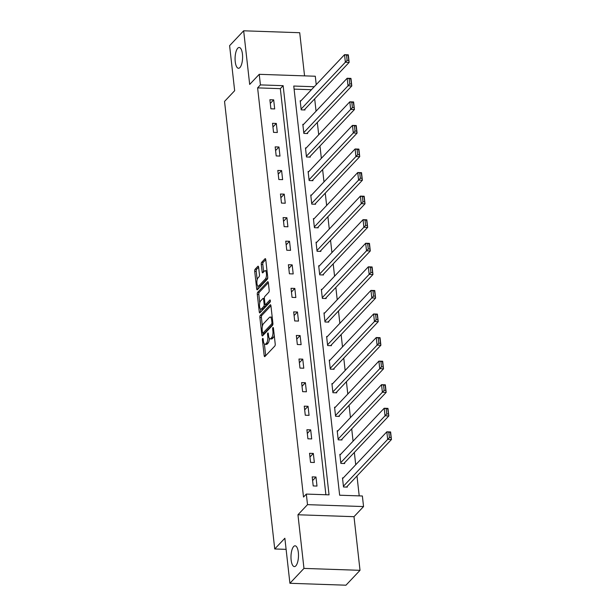 <?xml version="1.0" encoding="UTF-8"?>
<svg xmlns="http://www.w3.org/2000/svg" width="616" height="616" viewBox="0 0 616 616"><rect width="100%" height="100%" fill="white"/><g stroke="black" fill="none" stroke-linecap="round" stroke-linejoin="round"><path stroke-width="0.92" d="M262.678 338.43A1.117 0.4 -88 0 0 262.408 339.878L264.179 355.64A1.594 0.578 -88 0 0 264.672 356.649A1.594 0.578 -88 0 0 264.895 356.541L274.828 346.023A1.594 0.578 -88 0 0 275.213 343.959L273.442 328.197A1.117 0.4 -88 0 0 273.096 327.496A1.117 0.4 -88 0 0 272.942 327.573A1.117 0.4 -88 0 0 272.672 329.021L272.903 331.054A5.105 1.84 -88 0 1 271.671 337.668L270.84 338.546A5.105 1.84 -88 0 1 270.131 338.9A5.105 1.84 -88 0 1 268.545 335.674L268.314 333.633A1.117 0.4 -88 0 0 267.968 332.925A1.117 0.4 -88 0 0 267.814 333.002A1.117 0.4 -88 0 0 267.544 334.45L267.767 336.49A5.105 1.84 -88 0 1 266.536 343.104L265.712 343.982A5.105 1.84 -88 0 1 265.003 344.336A5.105 1.84 -88 0 1 263.409 341.102L263.178 339.062A1.117 0.4 -88 0 0 262.832 338.353A1.117 0.4 -88 0 0 262.678 338.43M239.924 67.552A10.395 3.742 -88 0 0 242.581 56.002A10.395 3.742 -88 0 0 239.193 47.486A10.395 3.742 -88 0 0 237.753 48.21A10.395 3.742 -88 0 0 235.096 59.76A10.395 3.742 -88 0 0 238.484 68.276A10.395 3.742 -88 0 0 239.924 67.552M295.819 565.873A10.395 3.742 -88 0 0 298.475 554.331A10.395 3.742 -88 0 0 295.087 545.815A10.395 3.742 -88 0 0 293.647 546.531A10.395 3.742 -88 0 0 290.998 558.081A10.395 3.742 -88 0 0 294.379 566.597A10.395 3.742 -88 0 0 295.819 565.873M258.612 267.205A1.594 0.578 -88 0 0 258.112 266.197A1.594 0.578 -88 0 0 257.888 266.305L255.109 269.254A1.594 0.578 -88 0 0 254.716 271.325L256.68 288.827A1.594 0.578 -88 0 0 257.18 289.836A1.594 0.578 -88 0 0 257.403 289.72L267.336 279.21A1.594 0.578 -88 0 0 267.721 277.146L265.758 259.644A1.594 0.578 -88 0 0 265.257 258.635A1.594 0.578 -88 0 0 265.042 258.743L261.669 262.308A1.594 0.578 -88 0 0 261.284 264.372L262.123 271.864A1.594 0.578 -88 0 0 262.624 272.873A1.594 0.578 -88 0 0 262.847 272.765L264.51 270.994A4.266 1.532 -88 0 1 265.103 270.701A4.266 1.532 -88 0 1 266.497 274.189A4.266 1.532 -88 0 1 265.404 278.933L258.866 285.855A4.266 1.532 -88 0 1 258.273 286.147A4.266 1.532 -88 0 1 256.887 282.652A4.266 1.532 -88 0 1 257.973 277.916L259.067 276.761A1.594 0.578 -88 0 0 259.452 274.697L258.612 267.205L256.618 269.308A1.594 0.578 -88 0 0 256.233 271.379L257.165 279.687M325.887 494.748L280.334 88.65L257.611 87.88L260.422 84.9L259.236 74.32L315.292 76.238L316.231 84.631M289.913 583.283L303.965 568.406L360.021 570.324L345.961 585.2L289.913 583.283L284.861 538.253L274.736 548.964L224.54 101.417L234.657 90.706L229.606 45.676L243.659 30.8L249.68 84.438L259.236 74.32M360.021 570.324L354 516.685L297.952 514.768L303.965 568.406M297.952 514.768L307.507 504.65L306.321 494.078L329.044 494.856L283.144 85.678L260.422 84.9M257.611 87.88L303.511 497.05L306.321 494.078M260.275 315.384A1.594 0.578 -88 0 0 259.89 317.448L261.854 334.95A1.594 0.578 -88 0 0 262.354 335.959A1.594 0.578 -88 0 0 262.578 335.851L272.511 325.333A1.594 0.578 -88 0 0 272.896 323.269L270.932 305.767A1.594 0.578 -88 0 0 270.432 304.758A1.594 0.578 -88 0 0 270.208 304.866L260.275 315.384L261.792 315.43A1.594 0.578 -88 0 0 261.407 317.502L262.385 326.234M259.267 311.889L257.303 294.386A1.594 0.578 -88 0 1 257.688 292.315L267.621 281.805A1.594 0.578 -88 0 1 267.845 281.697A1.594 0.578 -88 0 1 268.345 282.705L269.184 290.198A1.594 0.578 -88 0 1 268.799 292.261L264.772 296.527A1.594 0.578 -88 0 0 264.387 298.591L264.942 303.565A1.594 0.578 -88 0 0 265.442 304.574A1.594 0.578 -88 0 0 265.658 304.458L269.854 300.023A1.117 0.4 -88 0 1 270.008 299.946A1.117 0.4 -88 0 1 270.37 300.854A1.117 0.4 -88 0 1 270.085 302.094L259.99 312.789A1.594 0.578 -88 0 1 259.767 312.897A1.594 0.578 -88 0 1 259.267 311.889L260.784 311.942L260.452 308.986M304.558 75.876L299.715 32.717L243.659 30.8M274.736 548.964L286.101 549.357M316.994 486.07L315.977 477.007L312.189 476.876L313.205 485.939L316.994 486.07M314.345 462.5L313.328 453.438L309.54 453.307L310.556 462.37L314.345 462.5M311.704 438.931L310.687 429.86L306.899 429.737L307.915 438.8L311.704 438.931M309.063 415.361L308.038 406.291L304.258 406.16L305.274 415.23L309.063 415.361M306.414 391.784L305.397 382.721L301.609 382.59L302.625 391.661L306.414 391.784M303.773 368.214L302.756 359.151L298.968 359.02L299.984 368.083L303.773 368.214M301.124 344.644L300.108 335.581L296.327 335.45L297.343 344.513L301.124 344.644M298.483 321.075L297.466 312.004L293.678 311.881L294.694 320.944L298.483 321.075M295.842 297.505L294.825 288.434L291.037 288.303L292.053 297.374L295.842 297.505M293.193 273.928L292.176 264.865L288.388 264.734L289.405 273.804L293.193 273.928M290.552 250.358L289.535 241.295L285.747 241.164L286.763 250.227L290.552 250.358M287.911 226.788L286.894 217.725L283.106 217.594L284.122 226.657L287.911 226.788M285.262 203.218L284.245 194.148L280.457 194.017L281.474 203.088L285.262 203.218M282.621 179.641L281.604 170.578L277.816 170.447L278.832 179.518L282.621 179.641M279.972 156.071L278.956 147.008L275.175 146.877L276.191 155.94L279.972 156.071M277.331 132.502L276.315 123.439L272.526 123.308L273.543 132.371L277.331 132.502M274.69 108.932L273.673 99.861L269.885 99.738L270.901 108.801L274.69 108.932M359.213 495.88L356.987 475.999M355.725 464.749L354.339 452.429M353.076 441.179L351.697 428.859M350.435 417.602L349.056 405.29M347.794 394.032L346.408 381.712M345.145 370.462L343.767 358.142M342.504 346.893L341.118 334.573M339.863 323.315L338.477 311.003M337.214 299.746L335.835 287.433M334.573 276.176L333.187 263.856M331.924 252.606L330.546 240.286M329.283 229.036L327.905 216.716M326.642 205.459L325.256 193.147M323.993 181.889L322.615 169.577M321.352 158.32L319.974 146M318.711 134.75L317.325 122.43M316.062 111.18L314.684 98.86M311.426 89.713L294.094 89.12M343.258 477.939L342.488 477.916L343.505 486.979L347.293 487.11L347.208 486.355M340.617 454.369L339.84 454.338L340.856 463.409L344.644 463.54L344.56 462.778M337.968 430.8L337.198 430.769L338.215 439.839L342.003 439.963L341.918 439.208M335.327 407.222L334.557 407.199L335.574 416.262L339.354 416.393L339.27 415.638M332.686 383.653L331.909 383.629L332.925 392.692L336.713 392.823L336.629 392.069M330.037 360.083L329.267 360.052L330.284 369.123L334.072 369.254L333.988 368.499M327.396 336.513L326.619 336.482L327.635 345.553L331.423 345.676L331.339 344.921M324.748 312.936L323.978 312.913L324.994 321.976L328.782 322.106L328.698 321.352M322.106 289.366L321.336 289.343L322.353 298.406L326.141 298.537L326.056 297.782M319.465 265.796L318.688 265.773L319.704 274.836L323.492 274.967L323.408 274.212M316.817 242.227L316.046 242.196L317.063 251.266L320.851 251.397L320.767 250.635M314.175 218.657L313.405 218.626L314.422 227.697L318.202 227.82L318.118 227.065M311.534 195.079L310.757 195.056L311.773 204.119L315.561 204.25L315.477 203.496M308.885 171.51L308.115 171.487L309.132 180.55L312.92 180.68L312.836 179.926M306.244 147.94L305.467 147.917L306.491 156.98L310.272 157.111L310.187 156.356M303.603 124.37L302.826 124.34L303.842 133.41L307.63 133.541L307.546 132.779M300.955 100.801L300.185 100.77L301.201 109.841L304.989 109.964L304.905 109.209M314.237 86.741L293.755 86.04L339.647 495.218L362.37 495.988L363.555 506.568L307.507 504.65M354 516.685L363.555 506.568M280.334 88.65L283.144 85.678M315.977 477.007L312.605 480.572M313.328 453.438L309.956 457.003M310.687 429.86L307.315 433.433M308.038 406.291L304.666 409.863M305.397 382.721L302.025 386.294M302.756 359.151L299.384 362.716M300.108 335.581L296.735 339.147M297.466 312.004L294.094 315.577M294.825 288.434L291.453 292.007M292.176 264.865L288.804 268.43M289.535 241.295L286.163 244.86M286.894 217.725L283.522 221.29M284.245 194.148L280.873 197.721M281.604 170.578L278.232 174.151M278.956 147.008L275.583 150.574M276.315 123.439L272.942 127.004M273.673 99.861L270.301 103.434M265.003 344.336L266.52 344.382A5.105 1.84 -88 0 0 267.221 344.028L265.712 343.982M269.361 338.377A5.105 1.84 -88 0 1 268.052 343.158L267.221 344.028M270.131 338.9L271.648 338.954A5.105 1.84 -88 0 0 272.357 338.6L270.84 338.546M274.236 335.227A5.105 1.84 -88 0 1 273.181 337.722L272.357 338.6M264.38 343.998L265.689 355.694L264.179 355.64M270.932 305.767L261.792 315.43M263.171 333.218L263.371 335.004L261.854 334.95M262.447 332.501A1.117 0.4 -88 0 0 262.793 333.21A1.117 0.4 -88 0 0 262.947 333.133L271.671 323.9A1.117 0.4 -88 0 0 271.941 322.453L271.695 320.305A5.105 1.84 -88 0 0 270.108 317.071A5.105 1.84 -88 0 0 269.4 317.425L263.44 323.739A5.105 1.84 -88 0 0 262.208 330.353L262.447 332.501M264.156 333.171A1.117 0.4 -88 0 0 264.31 333.256A1.117 0.4 -88 0 0 264.464 333.179L262.947 333.133M272.88 324.27L264.464 333.179M272.241 317.456A5.105 1.84 -88 0 0 271.618 317.125L270.108 317.071M259.76 302.81L258.82 294.44L257.303 294.386M268.345 282.698L259.205 292.369A1.594 0.578 -88 0 0 258.82 294.44M265.442 304.574L266.951 304.62A1.594 0.578 -88 0 0 267.175 304.512L270.37 301.132M260.591 300.947A4.266 1.532 -88 0 0 259.498 305.69A4.266 1.532 -88 0 0 260.891 309.178A4.266 1.532 -88 0 0 261.477 308.885L263.787 306.445A1.594 0.578 -88 0 0 264.172 304.381L263.61 299.407A1.594 0.578 -88 0 0 263.117 298.398A1.594 0.578 -88 0 0 262.893 298.514L260.591 300.947M260.891 309.178L262.401 309.232A4.266 1.532 -88 0 0 262.994 308.939L261.477 308.885M265.696 304.581A1.594 0.578 -88 0 1 265.296 306.499L262.994 308.939M258.273 286.147L259.79 286.201A4.266 1.532 -88 0 0 260.383 285.901L258.866 285.855M267.729 277.208A4.266 1.532 -88 0 1 266.921 278.979L260.383 285.901M267.021 270.917A4.266 1.532 -88 0 0 266.62 270.747L265.103 270.701M265.758 259.636L263.186 262.354A1.594 0.578 -88 0 0 262.801 264.426L263.64 271.918L262.123 271.864M257.873 285.978L258.196 288.873A1.594 0.578 -88 0 0 258.196 288.881L256.68 288.827M346.515 487.079L391.46 439.508L387.672 439.385L343.42 486.224M342.573 478.671L386.825 431.824L390.613 431.955L391.46 439.508L390.336 432.278L388.819 432.224L389.412 437.514L390.929 437.568M389.412 437.514L387.672 439.385L386.825 431.824L388.819 432.224M343.874 463.509L388.819 415.939L385.031 415.808L340.771 462.655M339.924 455.093L384.184 408.254L387.972 408.385L388.819 415.939L387.695 408.708L386.178 408.654L386.771 413.944L388.288 413.99M386.771 413.944L385.031 415.808L384.184 408.254L386.178 408.654M341.226 439.94L386.17 392.369L382.39 392.238L338.13 439.077M337.283 431.523L381.535 384.684L385.323 384.815L386.17 392.369L385.046 385.131L383.529 385.085L384.13 390.367L385.639 390.421M384.13 390.367L382.39 392.238L381.535 384.684L383.529 385.085M338.584 416.37L383.529 368.799L379.741 368.668L335.489 415.507M334.642 407.954L378.894 361.115L382.682 361.245L383.529 368.799L382.405 361.561L380.888 361.507L381.481 366.797L382.998 366.851M381.481 366.797L379.741 368.668L378.894 361.115L380.888 361.507M335.943 392.792L380.888 345.222L377.1 345.099L332.84 391.938M331.993 384.384L376.253 337.537L380.041 337.668L380.888 345.222L379.756 337.991L378.247 337.938L378.84 343.228L380.357 343.281M378.84 343.228L377.1 345.099L376.253 337.537L378.247 337.938M333.295 369.223L378.239 321.652L374.451 321.521L330.199 368.368M329.352 360.814L373.604 313.968L377.392 314.098L378.239 321.652L377.115 314.422L375.598 314.368L376.191 319.658L377.708 319.712M376.191 319.658L374.451 321.521L373.604 313.968L375.598 314.368M330.653 345.653L375.598 298.082L371.81 297.952L327.55 344.798M326.703 337.237L370.963 290.398L374.751 290.529L375.598 298.082L374.474 290.852L372.957 290.798L373.55 296.088L375.067 296.134M373.55 296.088L371.81 297.952L370.963 290.398L372.957 290.798M328.005 322.083L372.957 274.513L369.169 274.382L324.909 321.221M324.062 313.667L368.322 266.828L372.11 266.959L372.957 274.513L371.825 267.275L370.316 267.228L370.909 272.511L372.418 272.565M370.909 272.511L369.169 274.382L368.322 266.828L370.316 267.228M325.364 298.514L370.308 250.943L366.52 250.812L322.268 297.651M321.421 290.098L365.673 243.258L369.461 243.382L370.308 250.943L369.184 243.705L367.667 243.651L368.26 248.941L369.777 248.995M368.26 248.941L366.52 250.812L365.673 243.258L367.667 243.651M322.722 274.936L367.667 227.366L363.879 227.242L319.619 274.082M318.772 266.528L363.032 219.681L366.82 219.812L367.667 227.366L366.543 220.135L365.026 220.081L365.619 225.371L367.136 225.425M365.619 225.371L363.879 227.242L363.032 219.681L365.026 220.081M320.074 251.367L365.019 203.796L361.238 203.665L316.978 250.512M316.131 242.958L360.391 196.111L364.171 196.242L365.019 203.796L363.894 196.566L362.385 196.512L362.978 201.802L364.487 201.848M362.978 201.802L361.238 203.665L360.391 196.111L362.385 196.512M317.433 227.797L362.377 180.226L358.589 180.095L314.337 226.934M313.49 219.381L357.742 172.542L361.53 172.673L362.377 180.226L361.253 172.988L359.736 172.942L360.329 178.232L361.846 178.278M360.329 178.232L358.589 180.095L357.742 172.542L359.736 172.942M314.791 204.227L359.736 156.656L355.948 156.526L311.688 203.365M310.841 195.811L355.101 148.972L358.889 149.103L359.736 156.656L358.612 149.419L357.095 149.372L357.688 154.655L359.205 154.708M357.688 154.655L355.948 156.526L355.101 148.972L357.095 149.372M312.143 180.657L357.088 133.087L353.299 132.956L309.047 179.795M308.2 172.241L352.452 125.402L356.24 125.525L357.088 133.087L355.963 125.849L354.446 125.795L355.039 131.085L356.556 131.139M355.039 131.085L353.299 132.956L352.452 125.402L354.446 125.795M309.502 157.08L354.446 109.509L350.658 109.386L306.398 156.225M305.551 148.672L349.811 101.825L353.599 101.956L354.446 109.509L353.322 102.279L351.805 102.225L352.398 107.515L353.915 107.569M352.398 107.515L350.658 109.386L349.811 101.825L351.805 102.225M306.86 133.51L351.805 85.94L348.017 85.809L303.757 132.656M302.91 125.094L347.17 78.255L350.958 78.386L351.805 85.94L350.673 78.709L349.164 78.656L349.757 83.945L351.266 83.992M349.757 83.945L348.017 85.809L347.17 78.255L349.164 78.656M304.212 109.941L349.156 62.37L345.368 62.239L301.116 109.078M300.269 101.525L344.521 54.685L348.31 54.816L349.156 62.37L348.032 55.132L346.515 55.086L347.108 60.368L348.625 60.422M347.108 60.368L345.368 62.239L344.521 54.685L346.515 55.086M263.278 339.909L262.408 339.878M273.543 329.044L272.672 329.021M268.407 334.48L267.544 334.45M268.052 343.158L266.536 343.104M268.676 336.521L267.767 336.49M273.181 337.722L271.671 337.668M273.774 331.085L272.903 331.054M270.647 304.882L270.208 304.866M261.407 317.502L259.89 317.448M272.911 323.947L271.671 323.9M272.803 322.484L271.941 322.453M272.565 320.335L271.695 320.305M259.205 292.369L257.688 292.315M268.06 281.82L267.621 281.805M267.175 304.512L265.658 304.458M265.296 306.499L263.787 306.445M265.203 304.412L264.172 304.381M264.48 299.438L263.61 299.407M266.921 278.979L265.404 278.933M262.801 264.426L261.284 264.372M263.186 262.354L261.669 262.308M265.473 258.759L265.042 258.743M256.233 271.379L254.716 271.325M256.618 269.308L255.109 269.254M258.327 266.32L257.888 266.305M264.31 333.256L262.793 333.21M264.372 298.444L263.117 298.398"/></g></svg>
